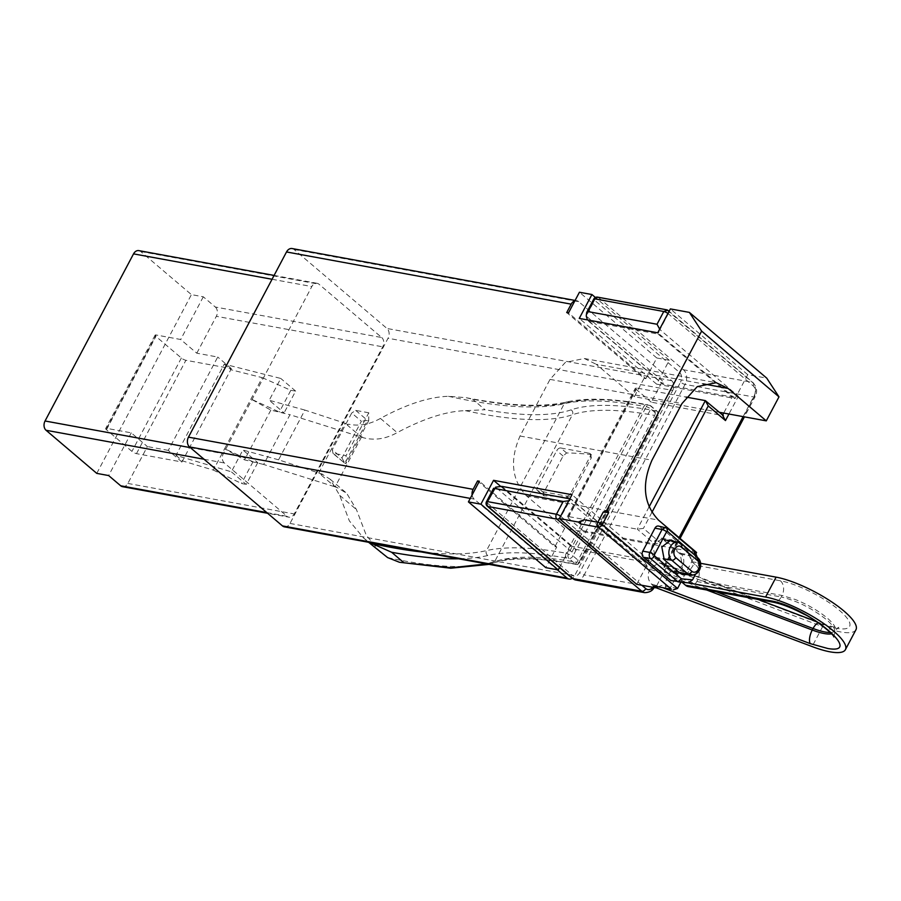 <?xml version="1.0" encoding="UTF-8"?>
<svg xmlns="http://www.w3.org/2000/svg" width="901" height="901" viewBox="0 0 901 901"><rect width="100%" height="100%" fill="white"/><g stroke="black" fill="none" stroke-linecap="round" stroke-linejoin="round"><path stroke-width="0.68" stroke-dasharray="4.5 3.38" d="M486.686 563.936L490.043 562.9A3.593 3.356 71.3 0 0 492.813 563.238C510.529 557.257 537.627 557.528 574.106 564.06L576.426 564.488A3.593 2.658 100.4 0 1 575.457 564.015A3.593 2.219 -49.6 0 0 579.456 561.391L579.219 562.787L580.244 562.641A3.593 3.593 0 0 1 576.426 564.488A3.593 2.658 100.4 0 0 579.219 562.787L576.899 562.359A3.593 2.658 -79.6 0 1 574.106 564.06A3.593 2.658 -79.6 0 1 573.126 563.598L575.457 564.015L569.004 558.541A3.593 2.219 -49.6 0 0 573.002 555.917L566.155 553.225L643.945 406.306L646.265 406.734L568.475 553.653A3.593 2.658 -79.6 0 0 569.004 558.541L566.684 558.113C533.189 552.009 506.88 551.153 487.779 555.523A452.448 119.473 27.9 0 1 458.632 558.789M487.779 555.523A3.593 3.311 -103.1 0 1 486.495 550.601L564.285 403.682A3.593 3.311 -103.1 0 1 568.813 402.477A452.448 119.473 27.9 0 1 472.653 399.222L466.144 397.701L448.518 396.305C429.236 396.845 406.531 404.222 380.425 418.413C369.86 424.394 359.42 426.353 349.092 424.303L347.2 424.461A3.593 0.946 -152.1 0 1 348.991 424.506A448.867 118.527 27.9 0 1 345.117 423.245L304.91 410.079L278.578 459.814L318.774 472.991A448.867 118.527 27.9 0 0 322.648 474.253L320.857 474.208L321.668 475.446L320.857 474.208L322.547 474.455L330.183 479.253L339.688 495.336L349.34 520.857L363.565 538.021L369.489 542.447M380.492 552.403L366.256 535.25L356.436 509.572L346.716 493.309L337.188 487.587A394.998 104.302 27.9 0 1 335.082 486.889L361.436 437.12L289.976 414.73L263.644 464.465L335.093 486.855M361.447 437.098A394.998 104.302 27.9 0 0 363.542 437.796C374.557 440.657 385.763 438.945 397.172 432.638C423.504 418.593 446.254 411.261 465.4 410.653L485.042 409.752L472.653 399.222M566.594 452.966L560.737 447.988L589.265 453.226L590.797 454.521L591.326 457.832L571.887 494.559L568.103 497.375L566.571 496.079L538.055 490.842L543.9 495.82L543.652 492.746L563.091 456.019L566.594 452.966A377.046 99.561 27.9 0 1 590.797 454.521L591.416 454.78M538.055 490.842A3.593 2.219 130.4 0 1 537.345 490.516L543.9 495.82A377.046 99.561 27.9 0 1 568.103 497.375M337.165 487.621L333.539 485.538L321.668 475.446M278.578 459.814L242.887 450.004L231.343 471.809L175.965 455.354L224.259 364.139L280.774 378.454L269.219 400.258L284.097 412.895L279.344 412.027L250.962 399.008L270.841 410.113L289.976 414.73M122.536 486.675A6.825 5.046 -79.6 0 0 127.852 483.432L147.381 446.558L131.264 432.852L106.701 428.358A3.593 0.946 -152.1 0 0 105.676 428.504A3.593 0.946 -152.1 0 0 106.476 429.743L131.94 451.39A3.593 0.946 -152.1 0 0 136.468 453.642L181.934 461.988L230.802 369.703L262.259 377.665L224.631 448.743L253.001 461.762L257.754 462.641L242.887 450.004M175.965 455.354L182.509 460.918L213.334 470.074L224.631 448.743L244.509 459.859L263.644 464.465M347.2 424.461A3.593 0.946 -152.1 0 0 348 425.7L359.882 435.802L363.531 437.83M304.91 410.079L269.219 400.258M347.212 424.439L348 425.7M489.108 564.375L492.813 563.238A3.593 3.356 71.3 0 0 494.638 561.672L572.428 414.742A3.593 3.356 71.3 0 0 571.076 409.854A362.675 95.765 27.9 0 1 654.16 410.552L656.491 410.98A3.593 2.658 -79.6 0 1 657.009 415.868A3.593 0.946 -152.1 0 0 658.034 415.721A3.593 0.946 -152.1 0 0 657.246 414.471L579.456 561.391L573.002 555.917L650.792 408.998A3.593 0.946 -152.1 0 0 646.265 406.734A3.593 2.658 100.4 0 1 649.069 405.022A3.593 2.658 100.4 0 1 650.038 405.495L656.491 410.98A3.593 2.219 130.4 0 1 657.189 411.295A3.593 2.219 130.4 0 1 657.246 414.471L650.792 408.998A3.593 2.219 130.4 0 0 650.747 405.822L657.189 411.295A3.593 3.593 0 0 1 658.034 415.721L580.244 562.641M589.265 453.226A3.593 2.219 130.4 0 1 589.975 453.541A3.593 2.219 130.4 0 1 590.02 456.717L570.57 493.444A3.593 2.219 -49.6 0 1 566.571 496.079M537.345 490.516A3.593 2.219 130.4 0 1 537.3 487.351L543.652 492.746M560.737 447.988A3.593 2.219 -49.6 0 0 556.739 450.613L537.3 487.351M257.754 462.641L246.21 484.445L231.343 471.809M253.001 461.762L241.513 483.465L246.21 484.445M213.334 470.074L241.513 483.465M270.841 410.113L244.509 459.859M262.259 377.665L290.832 390.324L279.344 412.027M290.832 390.324L295.641 391.09L284.097 412.895M295.641 391.09L280.774 378.454M284.412 526.848A7.185 5.316 -79.6 0 0 289.998 523.436L388.049 338.247L672.709 390.448L574.658 575.626A7.185 5.316 -79.6 0 1 572.236 578.352M341.941 457.967L344.846 463.294L367.54 420.44L368.723 420.654L368.791 412.793L346.097 455.647L333.032 453.248L344.846 463.294L332.323 452.921L333.032 453.248L332.266 449.757L341.941 457.967L361.391 421.24L351.717 413.018L332.266 449.757M368.791 412.793L355.715 410.394L351.717 413.018M181.934 461.988L168.296 450.387L217.727 357.033L196.801 353.192L180.684 339.497L156.132 334.992A3.593 0.946 -152.1 0 0 155.107 335.138A3.593 0.946 -152.1 0 0 155.907 336.388L181.371 358.024A3.593 0.946 -152.1 0 0 185.899 360.287L231.366 368.633L230.802 369.703L224.259 364.139M231.366 368.633L217.727 357.033M292.104 248.541A7.185 5.316 -79.6 0 1 294.053 249.487L386.991 328.471A7.185 5.316 -79.6 0 1 388.049 338.247M138.855 250.624A6.825 5.046 -79.6 0 1 140.702 251.514L191.417 294.616L203.299 296.801L215.328 307.027L381.731 337.537L318.977 284.209A6.825 5.046 -79.6 0 0 317.129 283.308A6.825 5.046 -79.6 0 0 311.859 286.484L223.335 453.676A6.825 5.046 -79.6 0 0 224.248 462.889L287.081 516.296A6.825 5.046 -79.6 0 0 288.928 517.185L267.608 513.277M381.731 337.537A6.825 5.046 -79.6 0 1 382.734 346.829L294.244 513.953A6.825 5.046 -79.6 0 1 288.928 517.185M294.053 249.487L578.712 301.677L671.65 380.673A7.185 5.316 -79.6 0 1 672.709 390.448M368.723 420.654L346.04 463.508L346.097 455.647M355.715 410.394L367.54 420.44L361.391 421.24M344.846 463.294L346.04 463.508M168.296 450.387L147.381 446.558M196.801 353.192L216.33 316.307L382.734 346.829M719.381 412.275L634.349 396.688L644.069 378.319L566.718 312.568M634.349 396.688L596.203 364.263L703.028 383.849M696.586 552.493L564.657 528.301L526.522 495.888C511.712 480.075 509.549 460.118 520.046 436.016L550.027 379.389L565.332 362.427L584.298 358.497L596.203 364.263M564.657 528.301L554.937 546.67L478.927 482.069M472.113 494.931A7.185 5.316 100.4 0 0 474.185 499.109L557.314 569.77M578.712 301.677A7.185 5.316 100.4 0 0 576.764 300.743A7.185 5.316 100.4 0 0 574.883 300.844M215.328 307.027A6.825 5.046 -79.6 0 1 216.33 316.307M203.299 296.801L180.684 339.497M131.264 432.852L108.649 475.559M644.069 378.319L645.859 378.645L568.497 312.895M645.859 378.645L656.795 357.979L669.274 360.276L656.638 384.141L735.081 398.535L747.717 374.658L766.74 378.138M670.84 580.537L681.19 581.573L695.887 553.811M681.989 582.249L681.19 581.573L680.897 582.136M657.674 587.035L661.458 585.504L654.881 586.517M559.532 567.551L570.907 546.062L649.351 560.456L636.703 584.321M554.937 546.67L556.717 546.997L545.781 567.653M556.717 546.997L479.366 481.247M96.767 473.374L191.417 294.616M656.795 357.979L579.433 292.239M855.95 629.743A53.869 14.225 -152.1 0 1 822.624 626.657L678.746 571.989L663.846 567.292A3.593 0.946 -152.1 0 0 664.87 567.146A3.593 0.946 -152.1 0 0 664.071 565.896L662.044 564.172L676.797 569.139L820.811 623.74A46.683 12.321 -152.1 0 0 848.393 620.091A46.683 12.321 -152.1 0 0 797.881 586.112A46.683 12.321 -152.1 0 0 780.412 580.796L696.023 565.332L691.731 561.672L687.328 550.635A3.593 2.658 100.4 0 0 686.539 549.497L659.645 526.635A4.494 3.322 100.4 0 0 658.428 526.049M696.023 565.332A10.778 7.963 -79.6 0 1 697.611 579.985L696.8 581.517A10.778 7.963 -79.6 0 1 688.409 586.641M669.274 360.276L595.381 297.465M656.638 384.141L579.275 318.402M735.081 398.535L657.719 332.784M747.717 374.658L670.367 308.908M681.19 581.573L688.387 582.891M691.731 561.672L700.55 563.294M652.651 587.249A7.185 5.316 100.4 0 0 653.338 586.157L651.513 584.073C647.808 580.143 647.233 575.221 649.801 569.308L650.612 567.776L659.588 562.843L662.044 564.172M653.54 585.796L653.304 587.182L655.984 587.711M653.338 586.157A3.593 0.946 27.9 0 1 654.137 587.407L584.175 574.917A10.778 7.963 -79.6 0 1 575.784 580.03M649.351 560.456L571.989 494.705M570.907 546.062L500.584 486.303M694.367 551.13A3.593 2.219 -49.6 0 0 693.669 550.804A3.593 2.658 -79.6 0 1 694.175 551.389A3.593 2.658 -79.6 0 1 694.457 551.941L698.861 562.979L699.886 563.835L699.424 566.842L695.392 574.466M666.222 567.72L655.691 587.621M674.027 541.4L690.087 555.05L693.072 565.625L686.573 574.523M572.169 578.296A3.593 2.219 130.4 0 1 572.112 575.12L487.261 502.995L495.64 487.171L571.921 552.009L575.919 549.385L644.857 562.021L570.716 499.019L560.951 516.51A3.593 2.219 130.4 0 1 559.521 518.244M743.111 416.622L754.216 395.652A7.185 5.316 100.4 0 0 753.157 385.876L668.305 313.751A3.593 2.219 -49.6 0 0 668.801 311.859M668.249 310.586A3.593 2.219 -49.6 0 0 667.551 310.259L598.613 297.623L683.465 369.737A10.778 7.963 -79.6 0 1 685.053 384.4L584.175 574.917A3.593 0.946 -152.1 0 1 579.647 572.653A7.185 5.316 -79.6 0 1 572.112 575.12M659.814 328.831L658.079 334.034L589.141 321.387L587.452 319.9M588.308 320.97L662.573 384.074L732.209 397.037L738.358 396.249L728.943 414.032M589.141 321.387L663.271 384.4L662.517 380.909L651.254 402.173L723.402 415.688M571.921 552.009L583.184 530.734L568.114 517.929A3.593 0.946 -152.1 0 1 567.326 516.69A3.593 0.946 -152.1 0 1 568.351 516.543L637.289 529.18L643.427 528.38L660.647 543.01L647.763 567.348L568.722 500.866M583.184 530.734L654.498 543.81L660.647 543.01M649.092 506.88L637.289 529.18L654.498 543.81L644.857 562.021L645.69 562.449L571.302 499.233L569.792 498.839M644.857 562.021L647.763 567.348M641.85 585.267L560.951 516.51A3.593 0.946 -152.1 0 0 560.591 516.228M654.734 557.978L670.851 571.673A10.778 7.963 100.4 0 0 673.779 573.081A10.778 7.963 100.4 0 0 683.003 566.019A10.778 7.963 100.4 0 0 680.582 553.304L664.465 539.609A10.778 7.963 100.4 0 0 661.548 538.201A10.778 7.963 100.4 0 0 652.313 545.263A10.778 7.963 100.4 0 0 654.734 557.978L664.251 559.724M666.571 309.798L752.403 382.373A10.778 7.963 -79.6 0 1 753.991 397.037L685.053 384.4A3.593 0.946 -152.1 0 1 680.525 382.137L579.647 572.653M651.254 402.173L636.185 389.367A3.593 0.946 27.9 0 1 635.385 388.128A3.593 0.946 27.9 0 1 636.41 387.982L686.044 397.082M671.256 570.907L655.14 557.212L652.921 545.555L661.379 539.08L664.06 540.375L680.176 554.07L682.395 565.727L673.937 572.203L671.256 570.907L679.106 572.349M486.461 501.756A3.593 0.946 27.9 0 0 487.261 502.995A3.593 2.219 -49.6 0 0 487.306 506.171M597.633 297.15A3.593 2.658 -79.6 0 1 598.613 297.623A3.593 2.219 130.4 0 0 594.615 300.247L679.467 372.361A7.185 5.316 -79.6 0 1 680.525 382.137M490.043 562.9A362.675 95.765 27.9 0 1 573.126 563.598M465.4 410.653A394.998 104.302 27.9 0 0 572.428 414.742A359.094 94.819 27.9 0 1 654.689 415.44L576.899 562.359A359.094 94.819 27.9 0 0 494.638 561.672A394.998 104.302 27.9 0 1 387.61 557.573M566.684 558.113A3.593 2.658 -79.6 0 1 566.155 553.225A377.046 99.561 27.9 0 0 486.495 550.601A448.867 118.527 27.9 0 1 421.127 551.919M339.688 495.336L356.436 509.572M654.16 410.552A3.593 2.658 -79.6 0 1 654.689 415.44L657.009 415.868L579.219 562.787M448.518 396.305A448.867 118.527 27.9 0 0 564.285 403.682A377.046 99.561 27.9 0 1 643.945 406.306A3.593 2.658 100.4 0 1 646.738 404.594L649.069 405.022A3.593 3.593 0 0 1 650.747 405.822A3.593 2.219 130.4 0 0 650.038 405.495L647.718 405.067A3.593 2.658 100.4 0 0 646.738 404.594C612.962 398.411 586.168 397.555 566.38 402.037C542.796 407.477 509.38 406.036 466.144 397.701M318.774 472.991L345.117 423.245M380.425 418.413L397.172 432.638M571.076 409.854A391.406 103.356 27.9 0 1 485.042 409.752M568.813 402.477A373.453 98.614 27.9 0 1 647.718 405.067M590.02 456.717L591.326 457.832M571.887 494.559L570.57 493.444M563.091 456.019L556.739 450.613M289.998 523.436L574.658 575.626M671.65 380.673L386.991 328.471M127.852 483.432L294.244 513.953M136.468 453.642L185.899 360.287M470.277 498.399L474.185 499.109M140.702 251.514L318.977 284.209M272.057 279.265L311.825 286.552M190.37 447.639L223.335 453.676M266.775 512.568L287.081 516.296M204.031 459.24L224.338 462.968M181.371 358.024L131.94 451.39M526.522 495.888L658.451 520.08M677.552 588.454L661.458 585.504M106.476 429.743L155.907 336.388M106.701 428.358L156.132 334.992M550.027 379.389L681.956 403.58M520.046 436.016L651.975 460.208M659.645 526.635L666.774 527.952L693.669 550.804L686.539 549.497M695.369 552.504L687.328 550.635M780.412 580.796A10.778 7.963 -79.6 0 1 782 595.46L781.19 596.991C796.901 600.719 811.981 608.265 826.442 619.618A35.905 9.483 -152.1 0 1 834.405 632.063A35.905 9.483 -152.1 0 1 831.51 633.82M696.8 581.517L781.19 596.991A10.778 7.963 100.4 0 1 772.799 602.105M830.26 632.502A35.905 9.483 -152.1 0 0 835.216 630.531A35.905 9.483 -152.1 0 0 827.253 618.086C818.412 610.799 807.814 604.627 795.437 599.548L782 595.46L697.611 579.985M664.026 588.195A80.212 21.174 -152.1 0 0 651.513 584.073M699.424 566.842L694.739 555.084M822.624 626.657L812.094 646.558M678.746 571.989L668.215 591.889M706.654 589.986L668.249 575.424A90.978 24.023 -152.1 0 0 649.801 569.308M666.008 588.556A10.778 4.449 -69.2 0 1 668.249 575.424L669.06 573.892A90.978 24.023 -152.1 0 0 650.612 567.776M664.071 565.896L679.061 537.593M667.945 313.469A3.593 0.946 -152.1 0 1 668.305 313.751L659.926 329.586L738.358 396.249M651.907 512.365L643.427 528.38M654.081 587.508L654.137 587.407A3.593 0.946 27.9 0 1 653.112 587.553A10.778 7.963 -79.6 0 1 644.722 592.667M663.846 567.292L753.991 397.037A3.593 0.946 27.9 0 0 755.015 396.89C757.662 392.239 757.02 387.509 753.101 382.7A3.593 2.219 -49.6 0 0 752.403 382.373L683.465 369.737A3.593 2.219 -49.6 0 0 679.467 372.361M676.797 569.139A10.778 4.449 110.8 0 0 675.75 568.249A10.778 4.449 110.8 0 0 669.06 573.892L716.036 591.698M820.811 623.74A10.778 4.449 110.8 0 0 819.764 622.85A10.778 4.449 110.8 0 0 818.311 622.85M754.216 395.652A3.593 0.946 27.9 0 1 755.015 396.89L744.429 416.87M753.157 385.876A3.593 2.219 -49.6 0 0 753.101 382.7L669.094 311.295M658.079 334.034L732.209 397.037L723.717 413.075M722.67 415.068L705.348 400.618M664.465 539.609L667.821 540.228M680.582 553.304L690.087 555.05M670.851 571.673L680.368 573.419M568.351 516.543L636.41 387.982M501.789 486.371L575.919 549.385M568.114 517.929L636.185 389.367M662.517 380.909L586.236 316.071L594.615 300.247A3.593 0.946 27.9 0 1 593.815 298.997M655.14 557.212L663.26 558.699M664.06 540.375L680.694 543.427A9.877 7.309 100.4 0 0 678.025 542.132M680.176 554.07L696.811 557.122L680.694 543.427A3.593 2.219 130.4 0 1 681.404 543.754M690.571 575.255A9.877 7.309 100.4 0 0 697.374 571.989A9.877 7.309 100.4 0 0 697.802 558.158A9.877 7.309 100.4 0 0 696.811 557.122A3.593 2.219 -49.6 0 1 697.52 557.449M363.565 538.021L368.577 542.278M330.183 479.242L346.716 493.309M589.975 453.541L591.45 454.802M576.764 300.743L575.097 300.438M155.107 335.138L105.676 428.504M584.298 358.497L716.216 382.688M699.886 563.835L697.25 557.223M833.774 636.872L835.216 630.531L838.854 627.299C837.84 628.155 831.477 626.668 819.764 622.85L816.441 621.589M659.588 562.843L675.75 568.249L757.82 599.368M664.87 567.146L680.064 538.449M661.548 538.201L671.054 539.936M673.779 573.081L683.285 574.827M567.326 516.69L635.385 388.128M661.379 539.08L667.754 540.251M673.937 572.203L680.311 573.374M317.129 283.308L274.095 275.424"/><path stroke-width="1.35" d="M369.489 542.447L391.62 552.268L404.008 562.798L399.402 562.258L387.61 557.573L368.577 542.278M572.236 578.352A7.185 5.316 -79.6 0 1 569.06 579.039L284.412 526.848A7.185 5.316 -79.6 0 1 282.464 525.902L189.525 446.919A7.185 5.316 -79.6 0 1 188.467 437.143L286.518 251.953A7.185 5.316 -79.6 0 1 292.104 248.541L575.097 300.438M569.06 579.039A7.185 5.316 -79.6 0 1 567.112 578.104L557.314 569.77M478.927 482.069L477.575 480.92L479.366 481.247L468.419 501.902L480.897 504.188L493.545 480.323L571.989 494.705L559.352 518.582L578.363 522.062L584.107 519.753L597.813 522.276A3.593 2.658 100.4 0 0 598.343 527.164L671.403 589.254L653.574 585.988L671.403 589.254M472.113 494.931A7.185 5.316 100.4 0 1 473.126 489.333L477.575 480.92M574.883 300.844A7.185 5.316 100.4 0 0 571.178 304.155L566.718 312.568L568.497 312.895L579.433 292.239L591.923 294.526L579.275 318.402L657.719 332.784L670.367 308.908L689.378 312.399L701.631 331.118L606.519 510.743L603.208 512.083L597.813 522.276A3.593 0.946 -152.1 0 1 602.341 524.54A3.593 2.219 130.4 0 1 598.343 527.164L580.514 523.886C580.053 522.073 581.246 520.699 584.107 519.753M274.095 275.424L138.855 250.624A6.825 5.046 -79.6 0 0 133.539 253.868L45.05 420.992L190.37 447.639M267.608 513.277L122.536 486.675A6.825 5.046 -79.6 0 1 120.689 485.785L108.649 475.559L96.767 473.374L46.052 430.273A6.825 5.046 -79.6 0 1 45.05 420.992M689.378 312.399L766.74 378.138L778.993 396.868L766.278 420.868L719.381 412.275M766.278 420.868L728.132 388.455L716.216 382.688L697.261 386.619L681.956 403.58L651.975 460.208C641.478 484.31 643.641 504.267 658.451 520.08L696.586 552.493L695.887 553.811M680.897 582.136L677.552 588.454L673.306 589.896M559.352 518.582L636.703 584.321L655.725 587.812L657.674 587.035M468.419 501.902L545.781 567.653L558.26 569.939L559.532 567.551M694.457 551.941L694.423 554.295A3.593 2.219 -49.6 0 0 694.367 551.13L667.483 528.268L658.428 526.049A4.494 3.322 100.4 0 0 654.937 528.177L642.785 551.142A4.494 3.322 100.4 0 0 643.438 557.246L670.84 580.537L688.454 582.902L692.52 579.895L695.392 574.466M778.993 396.868L701.631 331.118M603.208 512.083L608.671 512.579L606.519 510.743M772.799 602.105L688.409 586.641A10.778 7.963 -79.6 0 1 685.492 585.222L769.882 600.697A10.778 7.963 100.4 0 0 772.799 602.105C781.077 603.681 791.303 607.623 803.478 613.919C814.909 618.784 835.047 635.577 833.774 636.872L833.774 636.861M681.989 582.249L685.492 585.222M595.381 297.465L591.923 294.526M655.691 587.621L812.094 646.558A53.869 14.225 -152.1 0 0 845.42 649.644A53.869 14.225 -152.1 0 0 833.47 630.982A53.869 14.225 -152.1 0 0 765.58 597.048L688.387 582.891M700.55 563.294L776.11 577.147L765.58 597.048M845.42 649.644L855.95 629.743A53.869 14.225 -152.1 0 0 844 611.081A53.869 14.225 -152.1 0 0 776.11 577.147M580.514 523.886L578.363 522.062M655.725 587.812L653.574 585.988M500.584 486.303L493.545 480.323M558.26 569.939L480.897 504.188M643.438 557.246L650.567 558.552L677.969 581.843L681.46 578.791L692.52 579.895M686.573 574.523L683.285 574.827L680.368 573.419L664.251 559.724L661.818 547.008L671.054 539.936L674.027 541.4M559.521 518.244A3.593 2.219 130.4 0 1 556.953 519.134L641.805 591.259L572.867 578.611L488.015 506.497A3.593 2.658 -79.6 0 1 487.486 501.609L495.64 487.171L501.789 486.371L569.792 498.839M668.801 311.859A3.593 2.219 -49.6 0 0 668.249 310.586A3.593 3.593 0 0 0 666.571 309.786L597.633 297.15A3.593 3.593 0 0 0 593.815 298.997A3.593 0.946 27.9 0 1 594.84 298.85A3.593 2.658 -79.6 0 1 597.633 297.15M667.945 313.469A3.593 0.946 -152.1 0 0 663.778 311.498L657.02 324.259L659.926 329.586M722.568 415.248L725.474 420.576L708.254 405.946L651.907 512.365M686.044 397.082L705.348 400.618L723.402 415.688M649.092 506.88L705.348 400.618L708.254 405.946M560.591 516.228A3.593 0.946 -152.1 0 0 556.424 514.246L487.486 501.609A3.593 0.946 27.9 0 0 486.461 501.756L493.602 488.274L563.181 501.485L556.424 514.246A3.593 2.658 -79.6 0 0 556.953 519.134L488.015 506.497A3.593 2.219 -49.6 0 1 487.306 506.171L572.169 578.296A3.593 2.219 130.4 0 0 572.867 578.611A10.778 7.963 -79.6 0 0 575.784 580.03L572.169 578.296M569.331 500.686L563.181 501.485M657.02 324.259L588.083 311.622L594.84 298.85L663.778 311.498L667.551 310.259M587.452 319.9L586.236 316.071L586.686 312.478L588.083 311.622M404.008 562.798L451.412 567.72L486.686 563.936M458.632 558.789A452.448 119.473 27.9 0 1 391.62 552.268M421.127 551.919A448.867 118.527 27.9 0 1 370.728 543.224M567.112 578.104L282.464 525.902M189.525 446.919L470.277 498.399M133.539 253.868L272.057 279.265M120.689 485.785L266.775 512.568M46.052 430.273L204.031 459.24M703.028 383.849L728.132 388.455M473.126 489.333L188.467 437.143M286.518 251.953L571.178 304.155M608.671 512.579L602.341 524.54L677.552 588.454M678.228 581.866L688.33 582.879M642.785 551.142L649.914 552.448A4.494 3.322 100.4 0 0 650.567 558.552A3.593 2.219 130.4 0 0 654.565 555.928L681.46 578.791M654.937 528.177L662.066 529.495L649.914 552.448L654.441 554.712L654.565 555.928M667.483 528.268L665.557 527.355L662.066 529.495A3.593 0.946 -152.1 0 1 666.594 531.748L654.441 554.712M769.882 600.697C806.586 606.249 865.692 655.004 827.861 648.517L810.269 643.641L666.267 589.029A80.212 21.174 -152.1 0 0 664.026 588.195M666.774 527.952L667.528 531.444L666.594 531.748M694.739 555.084L667.528 531.444M695.369 552.504L695.381 552.527A3.593 3.593 0 0 0 694.367 551.13M810.269 643.641A10.778 4.449 -69.2 0 1 812.263 630.024A35.905 9.483 -152.1 0 0 825.789 633.786A35.905 9.483 -152.1 0 0 831.51 633.82M716.036 591.698L813.074 628.493L812.263 630.024L706.654 589.986M641.85 585.267L645.803 588.635A7.185 5.316 100.4 0 0 652.651 587.249M679.061 537.593L743.111 416.622M728.943 414.032L725.474 420.576M818.311 622.85A10.778 4.449 110.8 0 0 813.074 628.493A35.905 9.483 -152.1 0 0 830.26 632.502M645.803 588.635A3.593 2.219 130.4 0 1 641.805 591.259A10.778 7.963 -79.6 0 0 644.722 592.667C649.576 592.43 652.707 590.673 654.137 587.407M723.717 413.075L722.67 415.068M667.821 540.228L673.971 541.355M663.26 558.699L671.786 560.264L687.902 573.96A9.877 7.309 100.4 0 0 690.571 575.255L680.311 573.374M679.106 572.349L687.902 573.96A3.593 2.219 130.4 0 0 691.9 571.335A6.284 4.651 100.4 0 0 698.219 569.646A6.284 4.651 100.4 0 0 698.196 561.278A6.284 4.651 100.4 0 0 697.565 560.625A3.593 2.219 -49.6 0 0 697.52 557.449L681.404 543.754A3.593 2.219 130.4 0 1 681.449 546.918A6.284 4.651 100.4 0 0 675.131 548.619A6.284 4.651 100.4 0 0 675.153 556.976A6.284 4.651 100.4 0 0 675.784 557.64A3.593 2.219 130.4 0 1 671.786 560.264A9.877 7.309 100.4 0 1 670.794 559.217A9.877 7.309 100.4 0 1 671.222 545.398A9.877 7.309 100.4 0 1 678.025 542.132L667.754 540.251M675.784 557.64L691.9 571.335M697.565 560.625L681.449 546.918M489.108 564.375L450.691 568.204L399.402 562.258M697.25 557.223L695.381 552.538M757.82 599.368L816.441 621.589M680.064 538.449L744.429 416.87M669.094 311.295L668.249 310.586M644.722 592.667L575.784 580.03M586.675 312.478L593.815 298.997M486.461 501.756A3.593 3.593 0 0 0 487.306 506.171M681.404 543.754L678.025 542.132M690.571 575.255C701.079 575.277 702.724 563.136 698.658 558.643L697.52 557.449"/></g></svg>
